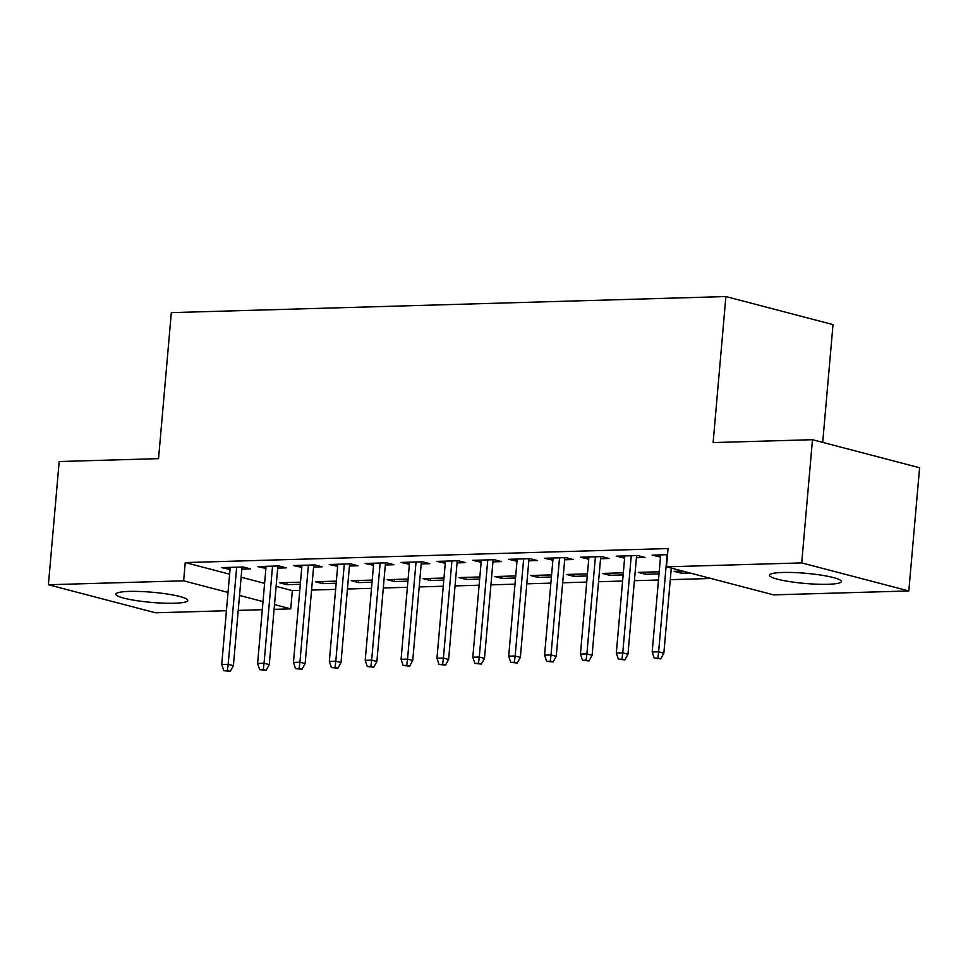 <?xml version="1.0" encoding="UTF-8"?>
<svg xmlns="http://www.w3.org/2000/svg" width="968" height="968" viewBox="0 0 968 968"><rect width="100%" height="100%" fill="white"/><g stroke="black" fill="none" stroke-linecap="round" stroke-linejoin="round"><path stroke-width="1.45" d="M129.24 591.412A36.094 5.094 5 0 1 167.524 594.074A36.094 5.094 5 0 1 187.768 600.462A36.094 5.094 5 0 1 174.397 603.233A36.094 5.094 5 0 1 136.113 600.571A36.094 5.094 5 0 1 115.87 594.17A36.094 5.094 5 0 1 129.24 591.412M782.822 572.463A36.094 5.094 5 0 1 821.106 575.125A36.094 5.094 5 0 1 841.349 581.514A36.094 5.094 5 0 1 827.979 584.285A36.094 5.094 5 0 1 789.694 581.623A36.094 5.094 5 0 1 769.451 575.222A36.094 5.094 5 0 1 782.822 572.463M276.11 586.366L292.348 590.613L299.765 590.407M311.563 590.056L335.642 589.367M347.439 589.016L371.506 588.326M383.304 587.975L407.383 587.286M419.18 586.935L443.247 586.245M455.057 585.906L479.124 585.204M490.921 584.866L515 584.164M526.798 583.825L550.865 583.123M562.662 582.784L586.741 582.083M598.539 581.744L622.605 581.042M634.415 580.703L658.482 580.001M670.279 579.663L710.984 578.477M292.348 590.613L290.751 608.872L274.101 609.356M262.292 609.695L238.225 610.397M226.427 610.735L155.521 612.792L48.4 584.745L183.642 580.824L228.024 592.44M822.703 442.376L833.012 324.607L725.891 296.559L171.324 312.628L158.546 458.651L59.181 461.53L48.4 584.745M725.891 296.559L713.126 442.582L812.479 439.702L919.6 467.75L908.819 590.952L773.589 594.872L666.468 566.824L801.71 562.904L908.819 590.952M336.174 583.244L322.659 583.631L315.423 581.744L336.356 581.127M277.707 568.095L286.274 567.853L279.038 565.953L257.524 566.57L265.91 568.434M407.915 581.163L394.399 581.55L387.164 579.663L408.097 579.058M349.448 566.014L358.027 565.772L350.779 563.872L329.265 564.501L337.651 566.353M479.656 579.082L466.14 579.469L458.905 577.581L479.838 576.976M421.189 563.933L429.768 563.691L422.532 561.791L401.006 562.42L409.391 564.284M551.397 577.001L537.881 577.4L530.645 575.5L551.591 574.895M492.942 561.851L501.509 561.609L494.273 559.71L472.747 560.339L481.132 562.202M623.15 574.919L609.634 575.319L602.386 573.419L623.332 572.814M564.683 559.782L573.25 559.528L566.014 557.629L544.488 558.258L552.885 560.121M690.002 572.983L681.375 573.237L674.139 571.338L682.767 571.084M636.424 557.701L644.99 557.447L637.755 555.547L616.241 556.176L624.626 558.04M666.468 566.824L668.065 548.566L185.239 562.565L229.622 574.193M241.129 577.206L264.603 583.353M667.533 554.688L652.105 555.136L660.491 556.999M600.547 558.742L609.126 558.488L601.89 556.588L580.364 557.217L588.75 559.081M659.014 573.879L645.499 574.278L638.263 572.378L659.208 571.773M528.806 560.811L537.385 560.569L530.137 558.669L508.624 559.298L517.009 561.162M587.274 575.96L573.758 576.359L566.522 574.46L587.455 573.855M457.065 562.892L465.632 562.65L458.396 560.75L436.883 561.38L445.268 563.243M515.533 578.041L502.017 578.428L494.781 576.541L515.714 575.936M385.325 564.973L393.891 564.731L386.656 562.832L365.13 563.461L373.527 565.324M443.792 580.122L430.276 580.51L423.028 578.622L443.973 578.017M313.584 567.054L322.15 566.812L314.915 564.913L293.389 565.542L301.774 567.393M372.039 582.204L358.523 582.591L351.287 580.703L372.232 580.086M241.831 569.136L250.409 568.881L243.174 566.994L221.648 567.611L230.033 569.474M300.298 584.285L286.782 584.672L279.546 582.772L300.479 582.167M239.532 595.453L263.006 601.6M274.513 604.613L290.751 608.872M812.479 439.702L801.71 562.904M185.239 562.565L183.642 580.824M659.535 554.918L659.341 557.036M623.658 555.959L623.477 558.076M681.557 571.12L681.375 573.237M587.782 556.999L587.6 559.117M645.68 572.161L645.499 574.278M551.917 558.04L551.724 560.157M609.816 573.201L609.634 575.319M516.041 559.081L515.859 561.198M573.939 574.242L573.758 576.359M480.176 560.121L479.983 562.226M538.075 575.282L537.881 577.4M444.3 561.162L444.118 563.267M502.198 576.323L502.017 578.428M408.423 562.202L408.242 564.308M466.322 577.364L466.14 579.469M372.559 563.243L372.365 565.348M430.457 578.404L430.276 580.51M336.683 564.284L336.501 566.389M394.581 579.445L394.399 581.55M300.818 565.324L300.624 567.429M358.717 580.485L358.523 582.591M264.942 566.365L264.76 568.47M322.84 581.526L322.659 583.631M229.065 567.405L228.884 569.511M286.964 582.567L286.782 584.672M657.841 658.107L654.259 658.204L660.733 658.857L657.841 658.107L658.639 651.827L652.178 652.021L660.684 554.894M667.134 554.7L658.639 651.827L663.854 653.194L671.296 568.083M660.733 658.857L663.854 653.194M652.178 652.021L654.259 658.204M621.976 659.148L618.383 659.244L624.868 659.898L621.976 659.148L622.763 652.868L616.313 653.049L624.808 555.934M631.269 555.741L622.763 652.868L627.978 654.235L636.605 555.584M624.868 659.898L627.978 654.235M616.313 653.049L618.383 659.244M586.1 660.188L582.518 660.285L588.992 660.938L586.1 660.188L586.898 653.908L580.437 654.09L588.931 556.963M595.393 556.781L586.898 653.908L592.101 655.275L600.741 556.624M588.992 660.938L592.101 655.275M580.437 654.09L582.518 660.285M550.223 661.229L546.642 661.325L553.127 661.979L550.223 661.229L551.022 654.949L544.573 655.13L553.067 558.004M559.516 557.822L551.022 654.949L556.237 656.316L564.864 557.665M553.127 661.979L556.237 656.316M544.573 655.13L546.642 661.325M514.359 662.269L510.765 662.366L517.251 663.019L514.359 662.269L515.158 655.989L508.696 656.171L517.19 559.044M523.652 558.863L515.158 655.989L520.361 657.357L528.988 558.705M517.251 663.019L520.361 657.357M508.696 656.171L510.765 662.366M478.482 663.31L474.901 663.407L481.374 664.06L478.482 663.31L479.281 657.03L472.82 657.212L481.326 560.085M487.775 559.903L479.281 657.03L484.496 658.397L493.123 559.746M481.374 664.06L484.496 658.397M472.82 657.212L474.901 663.407M442.618 664.338L439.024 664.447L445.51 665.101L442.618 664.338L443.404 658.071L436.955 658.252L445.449 561.125M451.911 560.944L443.404 658.071L448.62 659.438L457.247 560.787M445.51 665.101L448.62 659.438M436.955 658.252L439.024 664.447M406.741 665.379L403.148 665.488L409.633 666.141L406.741 665.379L407.54 659.111L401.079 659.293L409.573 562.166M416.034 561.985L407.54 659.111L412.743 660.466L421.382 561.827M409.633 666.141L412.743 660.466M401.079 659.293L403.148 665.488M370.865 666.42L367.283 666.529L373.769 667.182L370.865 666.42L371.664 660.152L365.202 660.333L373.709 563.207M380.158 563.025L371.664 660.152L376.879 661.507L385.506 562.868M373.769 667.182L376.879 661.507M365.202 660.333L367.283 666.529M335.001 667.46L331.407 667.569L337.892 668.222L335.001 667.46L335.799 661.192L329.338 661.374L337.832 564.247M344.293 564.066L335.799 661.192L341.002 662.548L349.629 563.908M337.892 668.222L341.002 662.548M329.338 661.374L331.407 667.569M299.124 668.501L295.543 668.61L302.016 669.263L299.124 668.501L299.923 662.221L293.461 662.415L301.968 565.288M308.417 565.106L299.923 662.221L305.138 663.588L313.765 564.949M302.016 669.263L305.138 663.588M293.461 662.415L295.543 668.61M263.26 669.541L259.666 669.65L266.152 670.304L263.26 669.541L264.046 663.261L257.597 663.455L266.091 566.328M272.553 566.135L264.046 663.261L269.261 664.629L277.889 565.99M266.152 670.304L269.261 664.629M257.597 663.455L259.666 669.65M227.383 670.582L223.789 670.691L230.275 671.344L227.383 670.582L228.182 664.302L221.72 664.496L230.215 567.369M236.676 567.175L228.182 664.302L233.385 665.669L242.024 567.03M230.275 671.344L233.385 665.669M221.72 664.496L223.789 670.691"/></g></svg>
